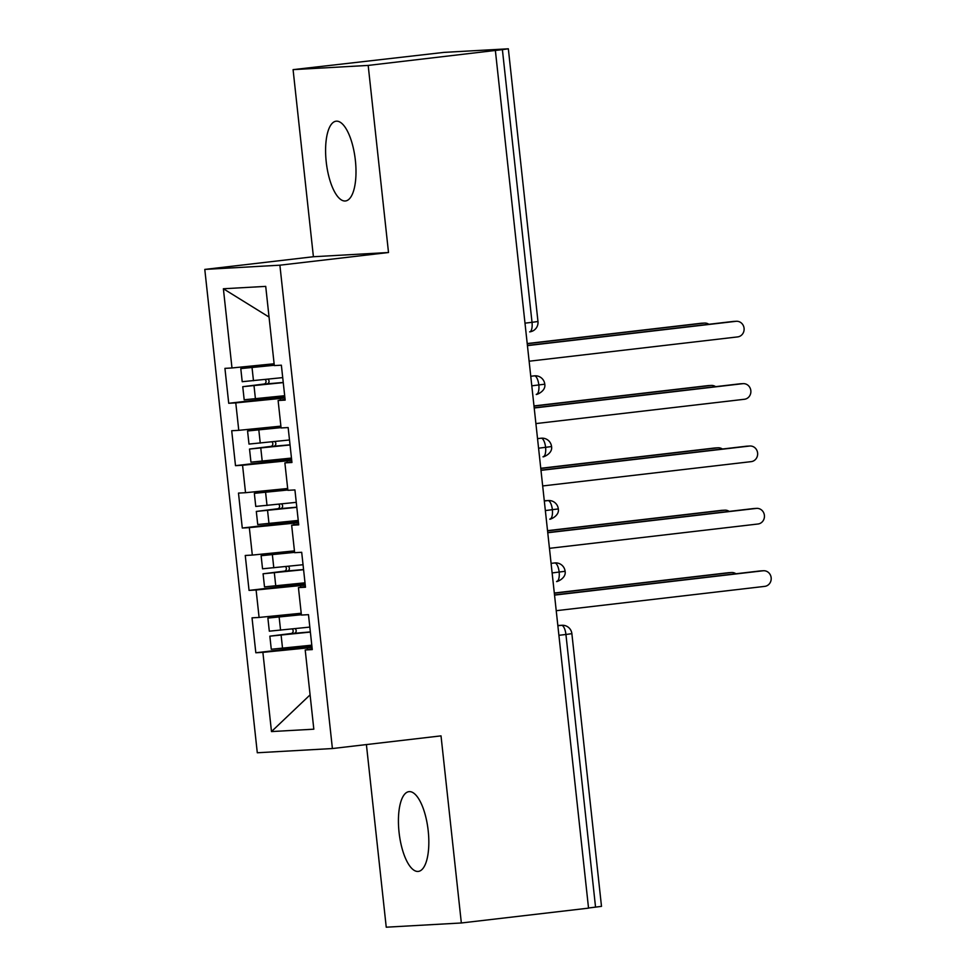 <?xml version="1.0" encoding="UTF-8"?>
<svg xmlns="http://www.w3.org/2000/svg" width="976" height="976" viewBox="0 0 976 976"><rect width="100%" height="100%" fill="white"/><g stroke="black" fill="none" stroke-linecap="round" stroke-linejoin="round"><path stroke-width="1.46" d="M428.196 830.722A40.162 14.567 -96.7 0 0 408.981 791.646A40.162 14.567 -96.7 0 0 399.062 832.357A40.162 14.567 -96.7 0 0 418.277 871.422A40.162 14.567 -96.7 0 0 428.196 830.722M355.362 160.259A40.162 14.567 -96.7 0 0 336.147 121.195A40.162 14.567 -96.7 0 0 326.228 161.894A40.162 14.567 -96.7 0 0 345.443 200.971A40.162 14.567 -96.7 0 0 355.362 160.259M293.081 69.638L443.97 52.387L508.337 48.8L537.971 321.507L532.018 322.324L502.396 49.63L368.184 65.416L293.081 69.638L313.406 256.737L204.789 269.413L257.298 752.764L332.401 748.543L279.892 265.191L204.789 269.413M366.403 744.578L386.24 927.2L461.343 922.979L588.54 908.144L495.381 50.581M255.822 652.761L262.886 652.358L271.487 731.573L313.821 729.194L305.207 649.979L312.271 649.589L308.477 614.66L301.413 615.063L298.436 587.613L305.488 587.223L301.694 552.294L294.642 552.684L291.665 525.247L298.717 524.856L294.923 489.928L287.871 490.318L284.882 462.88L291.946 462.478L288.152 427.561L281.088 427.952L278.111 400.514L285.163 400.111L281.369 365.195L274.317 365.585L265.716 286.383L223.382 288.762L231.983 367.964L224.931 368.367L228.726 403.283L235.777 402.893L238.766 430.331L231.702 430.733L235.497 465.662L242.56 465.259L245.537 492.697L238.486 493.1L242.28 528.028L249.331 527.626L252.308 555.076L245.257 555.466L249.051 590.395L256.102 589.992L259.091 617.442L252.028 617.832L255.822 652.761L311.905 646.222M305.256 585.027L300.571 585.563L300.754 587.259M259.091 617.442L301.218 613.245M256.102 589.992L300.571 585.563M305.207 649.979L312.186 648.894M298.473 522.648L293.788 523.197L293.971 524.893M252.308 555.076L294.447 550.879M249.331 527.626L293.788 523.197M298.436 587.613L305.415 586.527M291.702 460.282L287.017 460.831L287.2 462.514M245.537 492.697L287.664 488.5M242.56 465.259L287.017 460.831M291.665 525.247L298.644 524.161M284.931 397.915L280.246 398.464L280.429 400.148M238.766 430.331L280.893 426.134M235.777 402.893L280.246 398.464M284.882 462.88L291.861 461.794M502.396 49.63L508.337 48.8M231.983 367.964L274.122 363.767M223.382 288.762L269.047 317.066M278.111 400.514L285.09 399.428M595.555 907.192L565.934 634.485L571.875 633.656L601.497 906.362L588.528 908.009M313.406 256.737L388.509 252.516L368.184 65.416M388.509 252.516L279.892 265.191M461.343 922.979L441.018 735.867L332.401 748.543M312.027 647.393L307.342 647.93L307.525 649.626M271.487 731.573L310.087 694.875M262.886 652.358L307.342 647.93M228.726 403.283L284.797 396.744M530.761 376.272L534.397 375.845A9.406 3.416 83.3 0 1 538.837 385.008A9.406 3.416 83.3 0 1 536.483 394.243C534.445 395.512 546.206 391.949 544.779 384.19L531.798 385.825M235.497 465.662L291.58 459.123M242.28 528.028L298.351 521.489M249.051 590.395L305.122 583.855M537.532 438.639L541.18 438.212A9.406 3.416 83.3 0 1 545.608 447.374A9.406 3.416 83.3 0 1 543.254 456.609C541.216 457.878 552.989 454.316 551.55 446.557L538.581 448.204M544.315 501.005L547.951 500.578A9.406 3.416 83.3 0 1 552.379 509.74A9.406 3.416 83.3 0 1 550.025 518.976C547.987 520.257 559.76 516.682 558.321 508.923L545.352 510.57M551.086 563.372L554.734 562.945A9.406 3.416 83.3 0 1 559.163 572.119A9.406 3.416 83.3 0 1 556.808 581.342C554.771 582.623 566.531 579.049 565.104 571.289L552.123 572.936M529.126 361.218L737.673 336.903A7.845 7.308 86.8 0 0 736.38 321.275A7.845 7.308 86.8 0 0 735.977 321.311L733.013 321.47A7.845 7.308 -93.2 0 1 733.427 321.433L736.38 321.275M527.418 345.455L733.013 321.47M527.43 345.626L735.977 321.311M283.247 382.446L267.009 383.861A2.513 2.33 86.7 0 0 267.888 379.2M283.26 382.604L242.756 386.691L244.183 399.782L284.687 395.707M242.756 386.691L264.008 384.032A2.513 2.33 -93.3 0 0 265.069 379.493M274.219 364.707L248.904 367.72L274.268 365.097M282.723 377.614L242.207 381.701L240.791 368.599L274.28 365.268M274.195 364.524L240.791 368.599M704.111 323.093L701.158 323.263A7.845 7.308 -93.2 0 1 701.561 323.227L704.526 323.068A7.845 7.308 86.8 0 0 704.111 323.093L527.223 343.723M708.857 324.288A7.845 7.308 86.8 0 0 704.526 323.068M701.158 323.263L527.211 343.552M535.897 423.584L744.444 399.269A7.845 7.308 86.8 0 0 743.163 383.641A7.845 7.308 86.8 0 0 742.748 383.678L739.796 383.836A7.845 7.308 -93.2 0 1 740.198 383.8L743.163 383.641M534.189 407.822L739.796 383.836M534.214 407.992L742.748 383.678M542.68 485.95L751.215 461.636A7.845 7.308 86.8 0 0 749.934 446.008A7.845 7.308 86.8 0 0 749.531 446.044L746.567 446.203A7.845 7.308 -93.2 0 1 746.969 446.178L749.934 446.008M540.96 470.188L746.567 446.203M540.985 470.359L749.531 446.044M549.451 548.329L757.998 524.002A7.845 7.308 86.8 0 0 756.705 508.374A7.845 7.308 86.8 0 0 756.302 508.411L753.338 508.581A7.845 7.308 -93.2 0 1 753.753 508.545L756.705 508.374M547.743 532.554L753.338 508.581M547.756 532.737L756.302 508.411M556.222 610.695L764.769 586.369A7.845 7.308 86.8 0 0 763.488 570.74A7.845 7.308 86.8 0 0 763.073 570.777L760.121 570.948A7.845 7.308 -93.2 0 1 760.524 570.911L763.488 570.74M554.514 594.921L760.121 570.948M554.539 595.104L763.073 570.777M290.018 444.812L273.78 446.227A2.513 2.33 86.7 0 0 274.671 441.567M290.043 444.971L249.527 449.058L250.954 462.16L291.458 458.073M249.527 449.058L270.779 446.398A2.513 2.33 -93.3 0 0 271.853 441.86M280.99 427.073L255.675 430.087L281.039 427.464M289.494 439.981L248.99 444.068L247.562 430.977L281.051 427.634M280.978 426.902L247.562 430.977M710.894 385.471L707.929 385.63A7.845 7.308 -93.2 0 1 708.344 385.593L711.297 385.435A7.845 7.308 86.8 0 0 710.894 385.471L534.006 406.101M715.628 386.655A7.845 7.308 86.8 0 0 711.297 385.435M707.929 385.63L533.982 405.918M296.789 507.178L280.563 508.594A2.513 2.33 86.7 0 0 281.442 503.933M296.814 507.337L256.31 511.424L257.725 524.527L298.241 520.44M256.31 511.424L277.562 508.777A2.513 2.33 -93.3 0 0 278.624 504.238M287.774 489.44L262.446 492.465L287.81 489.842M296.277 502.347L255.761 506.434L254.346 493.344L287.835 490.001M287.749 489.269L254.346 493.344M717.665 447.838L714.713 447.996A7.845 7.308 -93.2 0 1 715.115 447.96L718.068 447.801A7.845 7.308 86.8 0 0 717.665 447.838L540.777 468.468M722.411 449.021A7.845 7.308 86.8 0 0 718.068 447.801M714.713 447.996L540.753 468.285M303.573 569.545L287.334 570.972A2.513 2.33 86.7 0 0 288.213 566.3M303.585 569.703L263.081 573.79L264.508 586.893L305.012 582.806M263.081 573.79L284.333 571.143A2.513 2.33 -93.3 0 0 285.395 566.605M294.545 551.806L269.23 554.832L294.593 552.209M303.048 564.726L262.544 568.801L261.117 555.71L294.606 552.367M294.532 551.635L261.117 555.71M724.436 510.204L721.484 510.363A7.845 7.308 -93.2 0 1 721.886 510.338L724.851 510.167A7.845 7.308 86.8 0 0 724.436 510.204L547.548 530.834M729.182 511.4A7.845 7.308 86.8 0 0 724.851 510.167M721.484 510.363L547.536 530.651M310.344 631.911L294.118 633.339A2.513 2.33 86.7 0 0 294.996 628.666M310.368 632.082L269.852 636.169L271.279 649.26L311.783 645.173M269.852 636.169L291.104 633.509A2.513 2.33 -93.3 0 0 292.178 628.971M301.316 614.172L276.001 617.198L301.364 614.575M309.819 627.092L269.315 631.179L267.888 618.076L301.377 614.734M301.303 614.002L267.888 618.076M731.219 572.57L728.255 572.741A7.845 7.308 -93.2 0 1 728.669 572.705L731.622 572.534A7.845 7.308 86.8 0 0 731.219 572.57L554.331 593.201M735.953 573.766A7.845 7.308 86.8 0 0 731.622 572.534M728.255 572.741L554.307 593.018M524.99 323.154L532.018 322.324A9.406 3.416 83.3 0 1 529.7 331.864A9.406 3.416 83.3 0 1 529.626 331.877L529.7 331.864A9.406 9.406 0 0 0 537.971 321.507M557.869 625.738L561.505 625.323A9.406 3.416 83.3 0 1 565.934 634.485L558.906 635.303M558.321 508.923A9.406 9.406 0 0 0 548.439 500.542A9.406 8.772 -93.2 0 0 547.951 500.578L544.291 500.786M571.875 633.656A9.406 9.406 0 0 0 561.993 625.274A9.406 8.772 -93.2 0 0 561.505 625.323L557.845 625.531M267.009 383.861L264.008 384.032M253.467 380.738L252.052 367.635M255.431 398.818L254.016 385.727M273.78 446.227L270.779 446.398M260.25 443.104L258.823 430.001M262.215 461.184L260.787 448.094M280.563 508.594L277.562 508.777M267.021 505.47L265.594 492.368M268.986 523.551L267.558 510.46M287.334 570.972L284.333 571.143M273.792 567.837L272.377 554.734M275.757 585.929L274.341 572.827M294.118 633.339L291.104 633.509M280.576 630.203L279.148 617.113M282.54 648.296L281.112 635.193M544.779 384.19A9.406 9.406 0 0 0 534.885 375.809M551.55 446.557A9.406 9.406 0 0 0 541.668 438.175M548.439 500.542L544.291 500.773M565.104 571.289A9.406 9.406 0 0 0 555.222 562.908M561.993 625.274L557.833 625.506"/></g></svg>
